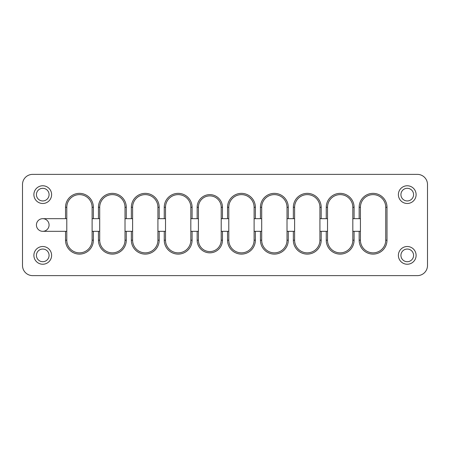 <?xml version="1.0" encoding="UTF-8"?>
<svg xmlns="http://www.w3.org/2000/svg" width="450" height="450" viewBox="0 0 450 450"><rect width="100%" height="100%" fill="white"/><g stroke="black" fill="none" stroke-linecap="round" stroke-linejoin="round"><path stroke-width="0.67" d="M126.281 218.672L131.344 218.672L131.344 207.281A13.922 13.922 0 0 1 145.266 193.359A13.922 13.922 0 0 1 159.188 207.281L159.188 218.672L164.25 218.672L164.25 207.281A13.922 13.922 0 0 1 178.172 193.359A13.922 13.922 0 0 1 192.094 207.281L192.094 218.672L197.156 218.672L197.156 207.281A12.656 12.656 0 0 1 209.812 194.625A12.656 12.656 0 0 1 222.469 207.281L222.469 218.672L227.531 218.672L227.531 207.281A13.922 13.922 0 0 1 241.453 193.359A13.922 13.922 0 0 1 255.375 207.281L255.375 218.672L260.438 218.672L260.438 207.281A13.922 13.922 0 0 1 274.359 193.359A13.922 13.922 0 0 1 288.281 207.281L288.281 218.672L293.344 218.672L293.344 207.281A13.922 13.922 0 0 1 307.266 193.359A13.922 13.922 0 0 1 321.188 207.281L321.188 218.672L326.25 218.672L326.25 207.281A13.922 13.922 0 0 1 340.172 193.359A13.922 13.922 0 0 1 354.094 207.281L354.094 218.672L359.156 218.672L359.156 207.281A13.922 13.922 0 0 1 373.078 193.359A13.922 13.922 0 0 1 387 207.281L387 240.188A13.922 13.922 0 0 1 373.078 254.109A13.922 13.922 0 0 1 359.156 240.188L359.156 231.328L354.094 231.328L354.094 240.188A13.922 13.922 0 0 1 340.172 254.109A13.922 13.922 0 0 1 326.25 240.188L326.25 231.328L321.188 231.328L321.188 240.188A13.922 13.922 0 0 1 307.266 254.109A13.922 13.922 0 0 1 293.344 240.188L293.344 231.328L288.281 231.328L288.281 240.188A13.922 13.922 0 0 1 274.359 254.109A13.922 13.922 0 0 1 260.438 240.188L260.438 231.328L255.375 231.328L255.375 240.188A13.922 13.922 0 0 1 241.453 254.109A13.922 13.922 0 0 1 227.531 240.188L227.531 231.328L222.469 231.328L222.469 240.188A12.656 12.656 0 0 1 209.812 252.844A12.656 12.656 0 0 1 197.156 240.188L197.156 231.328L192.094 231.328L192.094 240.188A13.922 13.922 0 0 1 178.172 254.109A13.922 13.922 0 0 1 164.25 240.188L164.25 231.328L159.188 231.328L159.188 240.188A13.922 13.922 0 0 1 145.266 254.109A13.922 13.922 0 0 1 131.344 240.188L131.344 231.328L126.281 231.328L126.281 240.188A13.922 13.922 0 0 1 112.359 254.109A13.922 13.922 0 0 1 98.438 240.188L98.438 231.328L93.375 231.328L93.375 240.188A13.922 13.922 0 0 1 79.453 254.109A13.922 13.922 0 0 1 65.531 240.188L65.531 231.328L42.75 231.328A6.328 6.328 0 0 0 49.078 225A6.328 6.328 0 0 0 42.75 218.672L65.531 218.672L65.531 207.281A13.922 13.922 0 0 1 79.453 193.359A13.922 13.922 0 0 1 93.375 207.281L93.375 218.672L99.703 218.672L99.703 207.281A12.656 12.656 0 0 1 112.359 194.625A12.656 12.656 0 0 1 125.016 207.281L125.016 218.672L126.281 218.672L126.281 207.281A13.922 13.922 0 0 0 112.359 193.359A13.922 13.922 0 0 0 98.438 207.281L98.438 218.672M42.75 231.328L42.739 231.328A6.328 6.328 0 0 0 42.75 231.328A6.328 6.328 0 0 1 36.422 225A6.328 6.328 0 0 1 42.739 218.672M416.109 255.375A8.859 8.859 0 0 0 402.817 247.703A8.859 8.859 0 0 0 402.817 263.048A8.859 8.859 0 0 0 416.109 255.375M51.609 194.625A8.859 8.859 0 0 0 38.318 186.953A8.859 8.859 0 0 0 38.318 202.297A8.859 8.859 0 0 0 51.609 194.625M51.609 255.375A8.859 8.859 0 0 0 38.318 247.703A8.859 8.859 0 0 0 38.318 263.048A8.859 8.859 0 0 0 51.609 255.375M416.109 194.625A8.859 8.859 0 0 0 402.817 186.953A8.859 8.859 0 0 0 402.817 202.297A8.859 8.859 0 0 0 416.109 194.625M417.375 174.375L32.625 174.375A10.125 10.125 0 0 0 22.5 184.5L22.5 265.5A10.125 10.125 0 0 0 32.625 275.625L417.375 275.625A10.125 10.125 0 0 0 427.5 265.5L427.5 184.5A10.125 10.125 0 0 0 417.375 174.375M93.375 218.672L92.109 218.672L92.109 207.281A12.656 12.656 0 0 0 79.453 194.625A12.656 12.656 0 0 0 66.797 207.281L66.797 218.672L65.531 218.672M131.344 218.672L132.609 218.672L132.609 207.281A12.656 12.656 0 0 1 145.266 194.625A12.656 12.656 0 0 1 157.922 207.281L157.922 218.672L159.188 218.672M164.25 218.672L165.516 218.672L165.516 207.281A12.656 12.656 0 0 1 178.172 194.625A12.656 12.656 0 0 1 190.828 207.281L190.828 218.672L192.094 218.672M65.531 231.328L66.797 231.328L66.797 240.188A12.656 12.656 0 0 0 79.453 252.844A12.656 12.656 0 0 0 92.109 240.188L92.109 218.672M197.156 218.672L198.422 218.672L198.422 207.281A11.391 11.391 0 0 1 209.812 195.891A11.391 11.391 0 0 1 221.203 207.281L221.203 218.672L222.469 218.672M93.375 231.328L92.109 231.328M98.438 231.328L99.703 231.328L99.703 240.188A12.656 12.656 0 0 0 112.359 252.844A12.656 12.656 0 0 0 125.016 240.188L125.016 218.672M227.531 218.672L228.797 218.672L228.797 207.281A12.656 12.656 0 0 1 241.453 194.625A12.656 12.656 0 0 1 254.109 207.281L254.109 218.672L255.375 218.672M126.281 231.328L125.016 231.328M131.344 231.328L132.609 231.328L132.609 240.188A12.656 12.656 0 0 0 145.266 252.844A12.656 12.656 0 0 0 157.922 240.188L157.922 218.672M260.438 218.672L261.703 218.672L261.703 207.281A12.656 12.656 0 0 1 274.359 194.625A12.656 12.656 0 0 1 287.016 207.281L287.016 218.672L288.281 218.672M159.188 231.328L157.922 231.328M164.25 231.328L165.516 231.328L165.516 240.188A12.656 12.656 0 0 0 178.172 252.844A12.656 12.656 0 0 0 190.828 240.188L190.828 218.672M293.344 218.672L294.609 218.672L294.609 207.281A12.656 12.656 0 0 1 307.266 194.625A12.656 12.656 0 0 1 319.922 207.281L319.922 218.672L321.188 218.672M192.094 231.328L190.828 231.328M197.156 231.328L198.422 231.328L198.422 240.188A11.391 11.391 0 0 0 209.812 251.578A11.391 11.391 0 0 0 221.203 240.188L221.203 218.672M326.25 218.672L327.516 218.672L327.516 207.281A12.656 12.656 0 0 1 340.172 194.625A12.656 12.656 0 0 1 352.828 207.281L352.828 218.672L354.094 218.672M222.469 231.328L221.203 231.328M227.531 231.328L228.797 231.328L228.797 240.188A12.656 12.656 0 0 0 241.453 252.844A12.656 12.656 0 0 0 254.109 240.188L254.109 218.672M359.156 218.672L360.422 218.672L360.422 207.281A12.656 12.656 0 0 1 373.078 194.625A12.656 12.656 0 0 1 385.734 207.281L385.734 240.188A12.656 12.656 0 0 1 373.078 252.844A12.656 12.656 0 0 1 360.422 240.188L360.422 218.672M255.375 231.328L254.109 231.328M260.438 231.328L261.703 231.328L261.703 240.188A12.656 12.656 0 0 0 274.359 252.844A12.656 12.656 0 0 0 287.016 240.188L287.016 218.672M288.281 231.328L287.016 231.328M359.156 231.328L360.422 231.328M293.344 231.328L294.609 231.328L294.609 240.188A12.656 12.656 0 0 0 307.266 252.844A12.656 12.656 0 0 0 319.922 240.188L319.922 218.672M354.094 231.328L352.828 231.328L352.828 218.672M326.25 231.328L327.516 231.328L327.516 240.188A12.656 12.656 0 0 0 340.172 252.844A12.656 12.656 0 0 0 352.828 240.188L352.828 231.328M321.188 231.328L319.922 231.328M413.578 255.375A6.328 6.328 0 0 0 404.089 249.896A6.328 6.328 0 0 0 404.089 260.854A6.328 6.328 0 0 0 413.578 255.375M49.078 194.625A6.328 6.328 0 0 0 39.589 189.146A6.328 6.328 0 0 0 39.589 200.104A6.328 6.328 0 0 0 49.078 194.625M49.078 255.375A6.328 6.328 0 0 0 39.589 249.896A6.328 6.328 0 0 0 39.589 260.854A6.328 6.328 0 0 0 49.078 255.375M413.578 194.625A6.328 6.328 0 0 0 404.089 189.146A6.328 6.328 0 0 0 404.089 200.104A6.328 6.328 0 0 0 413.578 194.625M99.703 231.328L99.703 218.672M66.797 231.328L66.797 218.672M132.609 231.328L132.609 218.672M165.516 231.328L165.516 218.672M198.422 231.328L198.422 218.672M228.797 231.328L228.797 218.672M261.703 231.328L261.703 218.672M294.609 231.328L294.609 218.672M327.516 231.328L327.516 218.672M93.375 207.281L92.109 207.281M98.438 207.281L99.703 207.281M65.531 207.281L66.797 207.281M126.281 207.281L125.016 207.281M131.344 207.281L132.609 207.281M159.188 207.281L157.922 207.281M164.25 207.281L165.516 207.281M192.094 207.281L190.828 207.281M65.531 240.188L66.797 240.188M93.375 240.188L92.109 240.188M197.156 207.281L198.422 207.281M222.469 207.281L221.203 207.281M98.438 240.188L99.703 240.188M126.281 240.188L125.016 240.188M227.531 207.281L228.797 207.281M255.375 207.281L254.109 207.281M131.344 240.188L132.609 240.188M159.188 240.188L157.922 240.188M260.438 207.281L261.703 207.281M288.281 207.281L287.016 207.281M164.25 240.188L165.516 240.188M192.094 240.188L190.828 240.188M293.344 207.281L294.609 207.281M321.188 207.281L319.922 207.281M197.156 240.188L198.422 240.188M222.469 240.188L221.203 240.188M326.25 207.281L327.516 207.281M354.094 207.281L352.828 207.281M227.531 240.188L228.797 240.188M255.375 240.188L254.109 240.188M359.156 207.281L360.422 207.281M387 207.281L385.734 207.281M260.438 240.188L261.703 240.188M387 240.188L385.734 240.188M288.281 240.188L287.016 240.188M359.156 240.188L360.422 240.188M293.344 240.188L294.609 240.188M354.094 240.188L352.828 240.188M321.188 240.188L319.922 240.188M326.25 240.188L327.516 240.188"/></g></svg>
